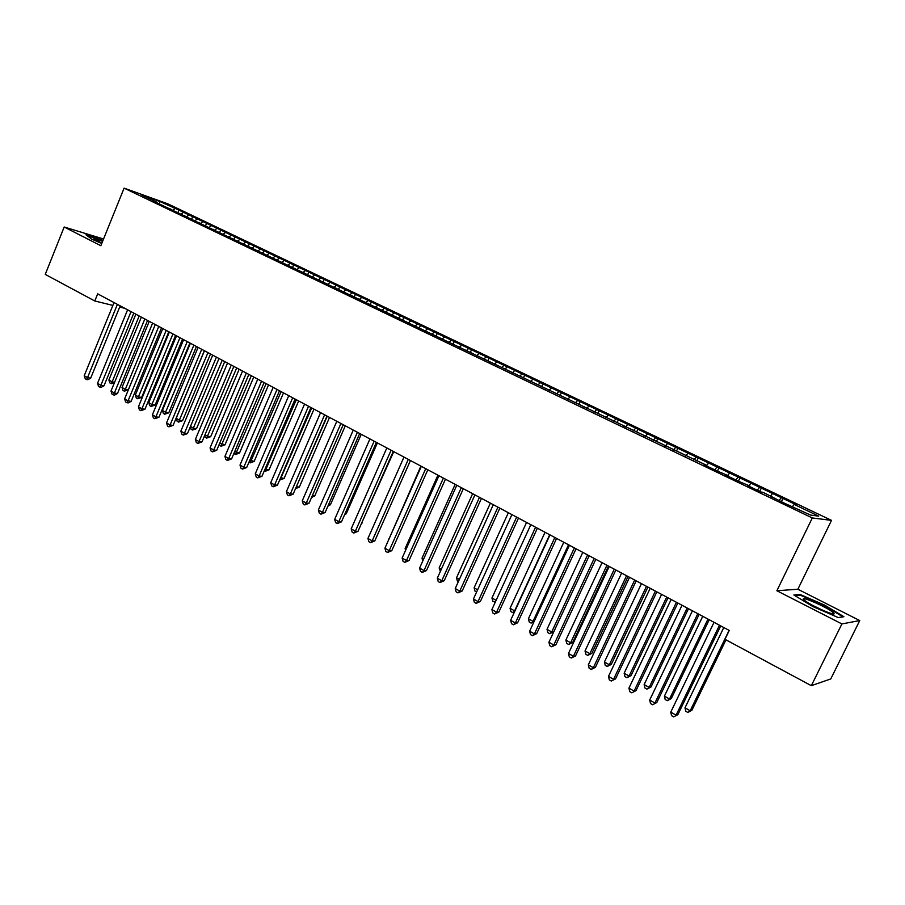 <?xml version="1.0" encoding="UTF-8"?>
<svg xmlns="http://www.w3.org/2000/svg" width="905" height="905" viewBox="0 0 905 905"><rect width="100%" height="100%" fill="white"/><g stroke="black" fill="none" stroke-linecap="round" stroke-linejoin="round"><path stroke-width="1.36" d="M831.514 520.375L167.855 203.84L124.098 188.127L812.305 517.954L831.514 520.375L797.859 589.234L776.875 590.75L841.899 623.93L859.75 620.558L797.859 589.234M859.75 620.558L830.756 678.942L811.333 685.673L841.899 623.93M159.28 203.908L159.914 201.521L141.757 195.005L156.859 202.234L152.617 200.718L706.511 465.272L704.113 464.763L717.032 470.951L728.027 475.566L725.708 475.114L738.831 481.392L749.86 486.019L747.643 485.612L760.969 491.992L763.13 492.365L783.458 502.761L810.541 515.058L818.686 516.144L794.149 504.424L796.095 504.73L178.93 210.107L177.957 212.483M159.914 201.521L178.93 210.107M811.333 685.673L724.984 639.315L729.272 630.446L97.672 293.853L94.787 300.98L112.876 305.404M183.115 212.596L181.294 213.919M188.636 215.232L186.385 216.883M156.859 202.234L156.972 202.811M196.973 219.214L195.163 220.56M202.573 221.895L200.322 223.558M170.762 208.885L170.875 209.462M211.012 225.922L209.202 227.279M216.68 228.626L214.428 230.311M184.846 215.628L184.959 216.205M225.221 232.709L223.411 234.078M230.956 235.447L228.716 237.155M199.1 222.449L199.202 223.026M239.61 239.576L237.8 240.968M245.402 242.348L243.174 244.079M213.535 229.35L213.637 229.938M254.169 246.533L252.359 247.936M260.04 249.339L257.993 250.945M228.151 236.352L228.241 236.929M268.909 253.57L267.111 254.995M274.86 256.409L273.061 257.834M242.947 243.434L243.038 244.011M283.842 260.708L281.998 262.167M289.86 263.581L288.062 265.018M257.936 250.606L258.027 251.183M298.955 267.925L297.078 269.441M305.053 270.833L303.266 272.292M273.118 257.868L273.197 258.457M314.261 275.233L312.338 276.806M320.438 278.186L318.651 279.656M288.491 265.233L288.571 265.81M329.771 282.643L327.802 284.272M336.027 285.629L334.239 287.123M304.069 272.688L304.148 273.265M345.472 290.143L343.459 291.84M351.807 293.163L350.031 294.679M319.85 280.233L319.918 280.822M361.378 297.734L359.308 299.51M367.803 300.799L366.027 302.327M335.846 287.88L335.902 288.469M377.498 305.438L375.371 307.281M384.003 308.537L382.227 310.087M352.045 295.641L352.09 296.229M393.822 313.232L391.639 315.155M400.417 316.377L398.653 317.938M368.459 303.492L368.505 304.08M410.361 321.128L408.189 323.085M417.047 324.318L415.282 325.902M385.1 311.456L385.134 312.044M427.126 329.137L424.954 331.117M433.902 332.373L432.149 333.968M401.956 319.522L401.99 320.121M444.117 337.248L441.957 339.251M450.973 340.529L449.231 342.147M419.049 327.701L419.072 328.3M461.335 345.472L459.174 347.497M468.281 348.798L466.55 350.439M436.368 335.993L436.391 336.592M478.779 353.81L476.641 355.857M485.827 357.17L484.096 358.833M453.937 344.398L453.959 344.997M496.472 362.26L494.334 364.33M503.621 365.665L501.89 367.351M471.743 352.927L471.754 353.516M514.402 370.824L512.275 372.917M521.653 374.285L519.934 375.982M489.809 361.57L489.809 362.158M532.593 379.5L530.466 381.627M539.934 383.019L538.226 384.738M508.124 370.326L508.112 370.926M551.021 388.313L548.916 390.462M558.464 391.865L556.745 393.641M526.687 379.218L526.676 379.817M569.72 397.238L567.627 399.422M577.266 400.847L575.478 402.725M545.534 388.234L545.511 388.833M588.68 406.288L586.598 408.506M596.338 409.954L594.472 411.945M564.641 397.374L564.607 397.974M607.911 415.474L605.83 417.714M615.672 419.185L613.737 421.3M584.019 406.65L583.985 407.25M627.414 424.796L625.355 427.058M635.287 428.563L633.274 430.803M603.692 416.074L603.646 416.662M647.199 434.242L645.152 436.538M655.197 438.065L653.161 440.373M623.658 425.622L623.602 426.221M667.279 443.835L665.243 446.154M675.39 447.704L673.365 450.045M643.908 435.316L643.84 435.916M687.642 453.563L685.628 455.916M695.877 457.489L693.864 459.864M664.462 445.147L664.394 445.746M708.321 463.439L706.454 465.656M716.67 467.421L714.679 469.831M685.334 455.136L685.255 455.735M729.294 473.451L727.699 475.408M737.779 477.501L735.799 479.933M706.511 465.272L706.42 465.871M750.596 483.621L749.001 485.612M759.205 487.738L757.236 490.205M728.027 475.566L727.925 476.166M772.203 493.949L770.63 495.963M780.947 498.123L779.001 500.623M749.86 486.019L749.747 486.619M794.149 504.424L792.588 506.472M772.033 496.63L771.92 497.23M119.686 307.067L124.822 308.322M103.555 238.999L64.176 227.008L45.25 274.396L94.787 300.98M776.875 590.75L812.305 517.954M64.176 227.008L100.84 245.719L124.098 188.127M174.869 208.659L172.617 210.299M793.866 594.981L812.95 606.588L838.381 617.629L843.901 616.701L824.67 605.14L800.054 594.449L793.866 594.981M102.989 240.391L85.941 234.757L91.654 239.101L101.745 243.49M782.938 498.451L781.354 501.743M761.297 488.123L759.725 491.392M739.962 477.942L738.412 481.189M718.955 467.908L717.461 471.041M698.241 458.021L696.861 460.95M677.834 448.28L676.544 451.029M657.731 438.676L656.487 441.335M637.901 429.219L636.679 431.855M618.364 419.886L617.153 422.511M599.099 410.689L597.9 413.302M580.105 401.628L578.917 404.218M561.372 392.68L560.206 395.259M542.91 383.867L541.744 386.424M524.685 375.168L523.543 377.713M506.721 366.593L505.59 369.116M488.994 358.131L487.874 360.643M471.516 349.783L470.396 352.283M454.265 341.547L453.156 344.024M437.239 333.425L436.153 335.891M420.44 325.404L419.151 328.334M403.856 317.485L402.589 320.404M387.498 309.68L386.243 312.576M371.344 301.965L370.1 304.849M355.405 294.351L354.172 297.225M339.669 286.84L338.447 289.69M324.126 279.419L322.915 282.258M308.786 272.1L307.587 274.916M293.627 264.871L292.451 267.665M278.672 257.721L277.496 260.504M263.887 250.674L262.733 253.434M249.294 243.705L248.151 246.432M234.881 236.816L233.773 239.463M220.639 230.017L219.564 232.596M206.566 223.297L205.537 225.809M192.663 216.668L191.668 219.101M799.635 595.298L800.054 594.449M719.486 625.231L676.092 715.176L670.763 712.122L714.034 622.323M720.719 625.887L677.89 714.611L673.693 716.873L671.567 715.651L670.763 712.122M677.89 714.611L673.693 716.873M723.796 627.516L684.995 707.834L690.187 710.787L691.895 710.255L725.968 639.846M691.895 710.255L687.834 712.45L690.187 710.787L729.102 630.355M687.834 712.45L685.764 711.262L684.995 707.834M697.8 613.669L654.926 703.038L649.688 700.04L692.438 610.807M699.113 614.371L656.804 702.529L652.596 704.746L650.503 703.547L649.688 700.04M656.804 702.529L652.596 704.746M676.442 602.289L634.088 691.092L628.93 688.128L671.159 599.472M677.822 603.024L636.023 690.617L631.803 692.811L629.744 691.624L628.93 688.128M636.023 690.617L631.803 692.811M702.755 616.305L664.417 696.126L669.53 699.033L671.295 698.547L709.215 619.755M671.295 698.547L667.234 700.708L669.53 699.033L707.982 619.099M667.234 700.708L665.186 699.542L664.417 696.126M682.019 605.264L644.134 684.576L649.168 687.449L651 687.008L688.479 608.703M651 687.008L646.928 689.124L649.168 687.449L687.178 608.002M646.928 689.124L644.914 687.981L644.134 684.576M804.092 599.958L804.964 600.682C811.366 605.864 836.729 616.927 833.89 613.307L833.279 612.628C828.03 607.538 797.961 594.483 804.092 599.958M795.065 595.705L800.416 595.23L824.274 605.592L842.906 616.814L838.279 617.583M823.312 610.536L812.486 605.287M102.616 241.33L93.894 238.637L101.813 243.321M86.971 235.538L102.842 240.775M655.412 591.078L613.556 679.316L608.477 676.397L650.197 588.307M656.86 591.847L615.547 678.897L611.339 681.046L609.303 679.881L608.477 676.397M615.547 678.897L611.339 681.046M634.688 580.037L593.329 667.72L588.329 664.847L629.563 577.3M636.204 580.84L595.388 667.336L593.329 667.72L591.169 669.451L589.166 668.309L588.329 664.847M595.388 667.336L591.169 669.451M661.6 594.37L624.145 673.207L629.111 676.035L631 675.639L668.037 597.809M631 675.639L626.927 677.721L629.111 676.035L666.68 597.085M626.927 677.721L624.936 676.589L624.145 673.207M641.464 583.646L604.438 661.996L609.337 664.779L611.282 664.428L647.901 587.074M611.282 664.428L607.21 666.476L609.337 664.779L646.475 586.316M607.21 666.476L605.253 665.367L604.438 661.996M614.28 569.155L573.408 656.283L568.476 653.455L609.223 566.462M615.853 570.003L575.512 655.955L573.408 656.283L571.293 658.037L569.324 656.906L568.476 653.455M575.512 655.955L571.293 658.037M621.622 573.069L585.026 650.944L589.856 653.693L591.847 653.376L628.047 576.496M591.847 653.376L587.764 655.401L589.856 653.693L626.554 575.704M587.764 655.401L585.84 654.292L585.026 650.944M594.166 558.442L553.769 645.027L548.916 642.233L589.189 555.783L553.792 631.747L549.72 633.704L547.842 632.629L547.005 629.314L551.699 631.984L587.583 554.935M595.807 559.313L555.93 644.733L553.769 645.027L551.711 646.781L549.776 645.672L548.916 642.233M555.93 644.733L551.711 646.781M602.074 562.65L565.885 640.05L570.636 642.754L572.684 642.482L608.477 566.066M572.684 642.482L568.611 644.473L570.636 642.754L606.938 565.24M568.611 644.473L566.711 643.387L565.885 640.05M574.358 547.887L534.425 633.93L529.629 631.181L569.449 545.263M576.055 548.792L536.642 633.681L534.425 633.93L532.412 635.695L530.5 634.597L529.629 631.181M536.642 633.681L532.412 635.695M554.833 537.48L515.352 622.991L510.635 620.287L549.991 534.9M556.586 538.407L517.615 622.787L515.352 622.991L513.395 624.767L511.506 623.681L510.635 620.287M517.615 622.787L513.395 624.767M535.59 527.219L496.562 612.21L491.901 609.54L530.816 524.685M537.4 528.181L498.87 612.04L496.562 612.21L494.65 613.997L492.784 612.923L491.901 609.54M498.87 612.04L494.65 613.997M516.619 517.117L478.032 601.587L473.439 598.952L511.925 514.606M518.486 518.101L480.385 601.452L478.032 601.587L476.166 603.375L474.333 602.323L473.439 598.952M480.385 601.452L476.166 603.375M497.92 507.151L459.763 591.112L455.238 588.51L493.293 504.685M499.832 508.169L462.172 591.01L459.763 591.112L457.953 592.899L456.143 591.859L455.238 588.51M462.172 591.01L457.953 592.899M479.492 497.32L441.753 580.784L437.296 578.216L474.921 494.888M481.449 498.372L444.197 580.716L441.753 580.784L439.977 582.582L438.201 581.553L437.296 578.216M444.197 580.716L439.977 582.582M461.312 487.637L423.993 570.591L419.592 568.069L456.81 485.238M463.326 488.711L426.481 570.569L423.993 570.591L422.262 572.401L420.508 571.394L419.592 568.069M426.481 570.569L422.262 572.401M443.393 478.089L406.481 560.546L402.137 558.057L438.948 475.725M445.452 479.186L409.015 560.557L406.481 560.546L404.795 562.356L403.064 561.36L402.137 558.057M409.015 560.557L404.795 562.356M425.723 468.666L389.207 550.647L384.919 548.192L421.334 466.335M427.827 469.797L391.775 550.681L389.207 550.647L387.566 552.457L385.847 551.473L384.919 548.192M391.775 550.681L387.566 552.457M582.797 552.378L547.005 629.314M549.72 633.704L551.699 631.984L553.792 631.747M563.792 542.253L528.407 618.726L533.034 621.35L568.51 544.765M533.961 621.848L531.088 623.081L529.244 622.029L528.407 618.726M531.088 623.081L534.233 621.249M545.048 532.264L510.058 608.284L514.617 610.875L549.708 534.742M514.413 612.085L512.728 612.617L510.906 611.576L510.058 608.284M512.728 612.617L514.979 610.852M526.574 522.411L491.958 597.979L496.121 600.354M495.25 602.244L492.818 601.259L491.958 597.979M495.702 601.259L494.616 602.289M508.35 512.705L474.107 587.831L477.614 589.822M476.607 592.017L474.978 591.089L474.107 587.831M490.374 503.123L456.505 577.809L459.355 579.438M458.371 581.621L457.376 581.055L456.505 577.809M472.648 493.678L439.14 567.933L441.369 569.188M440.384 571.372L439.14 567.933M455.158 484.367L422.013 558.181L423.619 559.098M422.782 560.976L422.013 558.181M437.907 475.17L405.112 548.566L406.13 549.143M405.598 550.319L405.112 548.566M408.291 459.378L372.17 540.873L367.939 538.452L403.969 457.082M410.44 460.532L374.772 540.941L372.17 540.873L370.564 542.695L368.878 541.722L367.939 538.452M374.772 540.941L370.564 542.695M420.893 466.098L388.867 539.323M388.641 539.832L388.426 539.075M391.096 450.215L355.36 531.235L351.197 528.837L386.831 447.952M393.29 451.391L358.007 531.337L355.36 531.235L353.798 533.056L352.135 532.095L351.197 528.837M358.007 531.337L353.798 533.056M374.138 441.188L338.775 521.721L334.669 519.368L369.93 438.948M376.378 442.375L341.457 521.857L338.775 521.721L337.26 523.554L335.619 522.604L334.669 519.368M341.457 521.857L337.26 523.554M361.751 522.852L393.766 451.64M362.317 522.886L361.548 523.316M357.407 432.262L322.418 512.343L318.368 510.013L353.267 430.056M359.692 433.484L325.133 512.502L322.418 512.343L320.936 514.176L319.318 513.237L318.368 510.013M325.133 512.502L320.936 514.176M345.054 513.689L346.264 513.757L377.396 442.918M346.264 513.757L344.613 514.685M340.902 423.472L306.275 503.078L302.27 500.782L336.807 421.289M343.221 424.705L309.024 503.271L306.275 503.078L304.827 504.922L303.232 503.995L302.27 500.782M309.024 503.271L304.827 504.922M328.583 504.628L330.427 504.752L361.242 434.31M330.427 504.752L327.915 506.144M324.612 414.795L290.347 493.949L286.399 491.675L320.574 412.635M326.977 416.051L293.13 494.164L290.347 493.949L288.933 495.782L287.36 494.877L286.399 491.675M293.13 494.164L288.933 495.782M312.338 495.669L314.782 495.861L345.291 425.814M314.782 495.861L311.535 497.501M308.548 406.232L274.622 484.933L270.731 482.693L304.555 404.105M310.935 407.499L277.439 485.171L274.622 484.933L273.253 486.777L271.692 485.872L270.731 482.693M277.439 485.171L273.253 486.777M296.376 486.686L299.34 487.082L329.544 417.42M295.822 487.942L327.271 416.21M299.34 487.082L295.516 488.666M292.688 397.77L259.113 476.03L255.267 473.824L288.752 395.677M295.109 399.071L261.952 476.302L259.113 476.03L257.767 477.874L256.228 476.992L255.267 473.824M261.952 476.302L257.767 477.874M280.652 477.738L284.102 478.417L314.001 409.139M284.102 478.417L280.052 479.955L311.693 407.906M277.032 389.433L243.796 467.252L239.995 465.068L273.152 387.363M279.498 390.745L246.669 467.546L243.796 467.252L242.495 469.095L240.968 468.224L239.995 465.068M246.669 467.546L242.495 469.095M265.131 468.903L269.045 469.853L298.65 400.96M269.045 469.853L264.995 471.369L296.308 399.705M264.995 471.369L264.26 470.951M261.579 381.197L228.682 458.575L224.926 456.425L257.744 379.161M264.079 382.532L231.578 458.903L228.682 458.575L227.404 460.43L225.911 459.57L224.926 456.425M231.578 458.903L227.404 460.43M249.814 460.193L254.181 461.403L283.503 392.883M254.181 461.403L250.142 462.896L281.127 391.616M250.142 462.896L248.943 462.217M246.33 373.075L213.75 450.011L210.051 447.896L242.54 371.05M248.852 374.421L216.68 450.362L213.75 450.011L212.517 451.867L211.035 451.018L210.051 447.896M216.68 450.362L212.517 451.867M234.689 451.584L239.497 453.054L268.536 384.908M239.497 453.054L235.458 454.536L266.127 383.63M235.458 454.536L233.92 453.416M231.273 365.043L199.021 441.561L195.356 439.468L227.54 363.052M233.829 366.412L201.973 441.934L199.021 441.561L197.81 443.416L196.351 442.579L195.356 439.468M201.973 441.934L197.81 443.416M219.768 443.088L225.006 444.819L253.762 377.034M225.006 444.819L220.967 446.267L251.319 375.733M220.967 446.267L219.202 444.412M216.408 357.124L184.462 433.224L180.853 431.153L212.72 355.156M218.999 358.504L187.448 433.608L184.462 433.224L183.285 435.079L181.848 434.253L180.853 431.153M187.448 433.608L183.285 435.079M205.028 434.694L207.833 436.301L210.684 436.674L239.169 369.251M210.684 436.674L206.645 438.111L236.691 367.939M206.645 438.111L205.231 437.296L204.677 435.531M201.725 349.296L170.095 424.977L166.531 422.94L198.082 347.362M204.349 350.699L173.104 425.395L170.095 424.977L168.952 426.843L167.527 426.017L166.531 422.94M173.104 425.395L168.952 426.843M190.469 426.413L193.67 428.235L196.532 428.631L224.745 361.57M196.532 428.631L192.505 430.045L222.257 360.235M192.505 430.045L191.102 429.242L190.322 426.775M187.233 341.581L155.909 416.843L152.391 414.818L183.636 339.658M189.88 342.995L158.941 417.284L155.909 416.843L154.789 418.698L153.386 417.895L152.391 414.818M158.941 417.284L154.789 418.698M204.44 350.755L176.192 418.291L179.665 420.271L182.561 420.689L210.503 353.979M182.561 420.689L178.534 422.081L207.98 352.633M178.534 422.081L177.154 421.289L176.192 418.291M172.923 333.945L141.893 408.8L138.42 406.809L169.371 332.056M175.593 335.382L144.947 409.264L141.893 408.8L140.807 410.666L139.415 409.863L138.42 406.809M144.947 409.264L140.807 410.666M190.389 343.267L162.402 410.451L165.841 412.397L168.749 412.838L196.442 346.479M168.749 412.838L164.733 414.207L193.885 345.122M164.733 414.207L163.364 413.427L162.402 410.451M158.782 326.411L128.058 400.87L124.619 398.901L155.275 324.544L128.306 389.84L124.313 391.164L122.99 390.406L122.028 387.464L125.331 389.354L152.617 323.13M161.486 327.859L131.135 401.345L128.058 400.87L126.994 402.725L125.625 401.944L124.619 398.901M131.135 401.345L128.227 402.917L126.994 402.725M176.509 335.868L148.782 402.691L152.176 404.626L155.106 405.078L182.539 339.081M155.106 405.078L151.101 406.435L179.959 337.701M151.101 406.435L149.744 405.666L148.782 402.691M144.823 318.979L114.381 393.03L110.987 391.084L141.361 317.135M147.549 320.427L117.48 393.528L114.381 393.03L113.351 394.885L111.994 394.116L110.987 391.084M117.48 393.528L114.596 395.089L113.351 394.885M162.798 328.549L135.32 395.033L138.669 396.944L141.633 397.419L168.805 331.762M141.633 397.419L137.628 398.754L166.203 330.37M137.628 398.754L136.293 397.996L135.32 395.033M131.033 311.625L100.874 385.281L97.525 383.358L127.605 309.804M133.782 313.096L103.996 385.802L100.874 385.281L99.878 387.148L98.532 386.378L97.525 383.358M103.996 385.802L101.122 387.351L99.878 387.148M149.246 321.332L122.028 387.464M124.313 391.164L125.331 389.354L128.306 389.84M117.401 304.363L87.536 377.623L84.222 375.733L114.03 302.564M120.184 305.845L90.67 378.166L87.536 377.623L86.563 379.489L85.24 378.731L84.222 375.733M90.67 378.166L87.819 379.704L86.563 379.489M135.852 314.193L108.883 379.987L112.152 381.853L139.189 315.969M114.403 382.758L111.157 383.663L109.856 382.917L108.883 379.987M111.157 383.663L112.152 381.853L114.607 382.272M831.175 613.488L833.89 613.307"/></g></svg>
